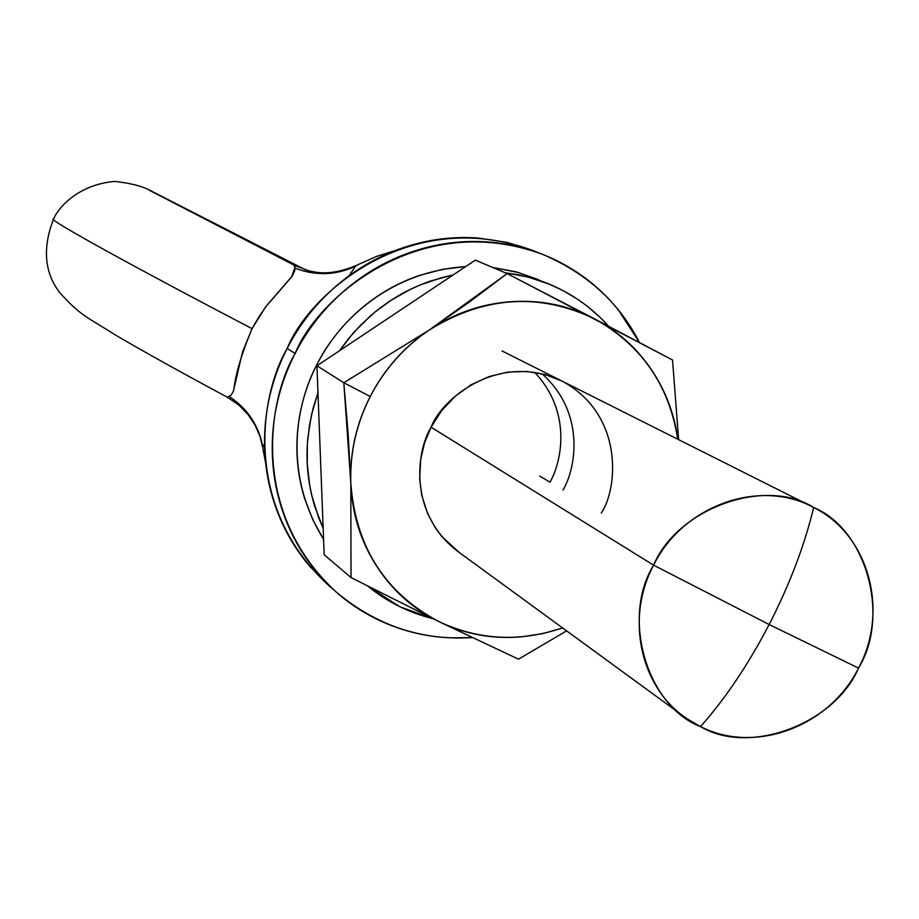 <?xml version="1.0" encoding="UTF-8"?>
<svg xmlns="http://www.w3.org/2000/svg" width="919" height="919" viewBox="0 0 919 919"><rect width="100%" height="100%" fill="white"/><g stroke="black" fill="none" stroke-linecap="round" stroke-linejoin="round"><path stroke-width="1.38" d="M227.395 397.192L231.014 395.25L233.323 391.425L242.559 351.816L252.07 328.657C145.558 273.104 44.997 218.125 53.543 219.055C44.997 218.125 145.558 273.104 252.07 328.657L265.373 307.245L291.702 276.803L295.355 265.832M700.519 726.596C749.307 755.969 834.969 723.804 858.518 668.09L769.157 624.518C748.227 664.655 725.355 698.681 700.519 726.596L687.78 719.232C640.773 688.859 624.84 618.832 653.593 565.162L769.157 624.518C789.8 584.185 804.63 545.185 813.66 507.495C765.596 476.777 677.613 508.012 653.593 565.162C682.966 505.301 759.864 478.064 813.66 507.495C804.63 545.185 789.8 584.185 769.157 624.518L858.518 668.09C890.454 616.592 866.548 529.172 813.66 507.495C868.777 534.49 889.581 610.802 858.518 668.09C829.708 726.504 754.981 754.625 700.519 726.596C725.355 698.681 748.227 664.655 769.157 624.518L653.593 565.162L431.08 427.22L653.593 565.162C620.934 618.005 647.16 706.355 700.519 726.596M395.756 250.37L376.652 256.367L358.295 264.546L355.561 266.188L349.163 275.711M264.523 443.82L262.845 447.116L263.052 449.391L262.845 447.116C258.825 425.474 247.498 408.53 228.877 396.296C247.498 408.53 258.825 425.474 262.845 447.116L264.523 443.682M233.897 389.645C235.402 374.412 241.467 354.091 252.07 328.657L259.25 316.274L267.28 304.867L292.437 275.815L294.838 270.404L294.562 268.003C315.366 276.033 335.699 275.424 355.561 266.188L349.025 275.815M294.08 266.108L294.999 265.648L308.887 270.829L315.458 272.116C327.302 274.161 341.213 271.829 357.192 265.12M357.675 264.856L355.561 266.188C335.699 275.424 315.366 276.033 294.562 268.003M350.817 483.003C349.886 452.791 356.354 423.958 370.242 396.514L343.809 382.741L348.071 432.906L350.817 483.003M684.517 716.935L457.8 551.423C408.047 513.25 416.399 451.034 431.08 427.22L424.567 442.878L420.718 459.247L419.65 478.833L421.741 495.226L427.611 513.572L435.307 527.805L441.798 536.478L459.19 552.445M562.658 627.976L542.601 633.673L521.716 636.81C492.63 639.337 465.083 634.305 439.087 621.703L518.488 659.164L566.632 630.871L518.488 659.164L439.087 621.703L351.024 577.58L350.817 483.095L343.809 382.741L316.94 365.785L324.166 554.754L351.024 577.58L324.166 554.754L316.94 365.785L343.809 382.741L429.437 329.898L507.127 273.586L672.547 360.007L678.636 439.661L672.547 360.007L594.765 318.973C620.394 332.437 640.727 351.598 655.764 376.457C667.516 395.94 674.856 416.87 677.797 439.236M475.387 260.111L507.127 273.586L475.387 260.111L316.94 365.785L475.387 260.111M562.566 627.907C520.097 642.301 478.937 640.233 439.087 621.703C413.091 609.021 392.16 590.343 376.296 565.633C360.478 540.866 351.988 513.353 350.817 483.095C349.737 452.826 356.204 423.958 370.242 396.514C384.349 369.093 404.084 346.888 429.437 329.898C454.836 312.977 482.314 303.557 511.894 301.639C541.452 299.789 569.079 305.567 594.765 318.973L507.127 273.586L469.781 301.742L429.518 329.841C484.336 296.09 539.419 292.46 594.765 318.973C641.554 345.165 669.216 385.245 677.751 439.213M561.968 381.052L544.852 374.47L526.621 371.448L507.598 372.115L488.897 376.618L471.217 384.716L455.296 396.192L441.729 410.529L431.08 427.22C441.35 399.099 498.489 351.035 561.842 380.994C624.219 414.435 618.005 488.644 601.267 513.101M563.025 490.057C576.259 467.771 585.414 412.39 541.992 373.757C585.414 412.39 576.259 467.771 563.025 490.057M429.437 329.898L343.809 382.741L370.242 396.514C384.452 369.185 404.188 346.98 429.437 329.898M350.817 483.095L351.024 577.58L439.087 621.703C384.981 592.996 355.561 546.805 350.817 483.095M547.609 283.42L518.247 272.472L492.71 267.463M465.657 266.59C383.637 272.116 335.217 327.279 316.963 364.498L317.951 365.119L316.963 364.498C297.584 400.822 281.329 470.815 323.568 539.292M339.467 350.759L349.231 337.767L360.972 324.786L374.86 312.161L391.046 300.318L409.564 289.772L419.684 285.166L441.499 277.687L453.113 274.965M505.209 272.771L527.851 276.964L549.872 284.373C572.847 294.16 592.41 308.106 608.539 326.188L599.854 317.135L587.275 306.222L577.132 298.916L562.623 290.358L546.92 283.144L534.766 278.882L518.086 274.724L505.197 272.759M549.987 482.211C562.233 460.787 571.629 411.252 534.617 372.321C571.629 411.252 562.233 460.787 549.987 482.211L539.786 476.053L549.987 482.211M432.734 618.59C408.691 612.64 387.083 601.842 367.887 586.184M323.155 528.241L318.537 517.351L311.794 495.502L309.588 484.704L307.268 463.681L307.383 443.762L309.485 425.21L313.138 408.174L317.974 392.7M323.568 539.35L312.851 519.878L304.729 498.81C297.917 476.915 295.55 454.319 297.63 431.022C299.755 407.726 306.199 385.543 316.963 364.498C327.761 343.476 342.04 325.234 359.788 309.783C377.548 294.367 397.387 282.926 419.271 275.482L442.361 269.359L465.703 266.567M492.699 267.452L516.225 271.875L538.66 279.686M432.872 618.659L399.983 606.793L367.749 586.115M323.155 528.31L314.941 506.989C308.06 484.841 305.671 461.981 307.796 438.397L311.415 415.135L317.974 392.631M339.41 350.805L353.895 332.276L370.725 315.654C388.714 300.042 408.783 288.463 430.931 280.915L453.17 274.93M539.442 253.116L532.181 250.267C408.886 205.132 308.233 295.045 287.176 348.439L295.125 353.47C316.4 299.548 418.03 208.751 542.417 254.287C586.816 273.184 619.153 302.569 639.394 342.431M472.09 637.556C421.787 640.796 376.503 625.632 336.228 592.054C249.934 512.584 267.682 400.133 295.125 353.47L287.176 348.439C259.997 394.642 242.444 506.013 327.98 584.783L333.884 589.987M330.61 587.103L310.036 566.609C293.483 547.287 281.294 525.254 273.483 500.51C265.717 475.743 263.006 450.161 265.327 423.774C267.705 397.387 274.988 372.275 287.176 348.439C299.399 324.614 315.573 303.971 335.676 286.487C355.814 269.037 378.283 256.125 403.085 247.728C427.898 239.388 453.078 236.172 478.627 238.078L507.345 242.478L534.64 251.232M472.136 637.579L450.034 637.832C424.567 636.66 400.397 630.56 377.525 619.509C354.654 608.424 334.861 593.157 318.123 573.709C301.421 554.226 289.14 531.986 281.26 507.012C273.437 482.004 270.703 456.18 273.058 429.541C275.47 402.901 282.822 377.548 295.125 353.47C307.474 329.416 323.798 308.566 344.108 290.909C364.429 273.288 387.117 260.238 412.149 251.76C437.191 243.328 462.602 240.077 488.391 241.996C514.158 243.96 538.304 250.864 560.854 262.719C583.37 274.609 602.6 290.45 618.544 310.254L639.452 342.454M305.855 270.002L156.827 193.852C148.35 189.865 143.375 184.811 114.818 181.422C80.01 184.317 59.115 205.879 53.543 219.055C42.4 247.912 44.388 272.357 59.54 292.414C80.596 315.734 85.41 316.021 115.645 335.113C143.846 351.69 180.986 372.333 227.062 397.054M812.683 507.001L502.05 350.955M294.988 265.602L149.9 190.555M265.648 463.13L263.052 449.391M227.108 397.031L238.871 405.072L248.256 414.779L255.045 425.037L259.997 436.364L262.914 448.38"/></g></svg>

